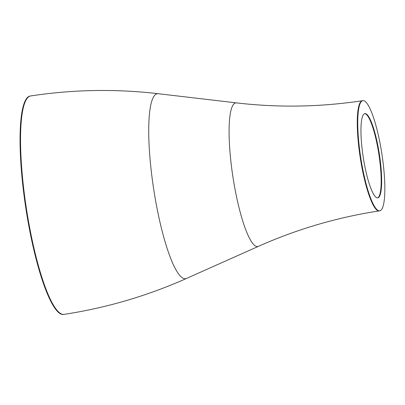 <?xml version="1.0" encoding="UTF-8"?>
<svg xmlns="http://www.w3.org/2000/svg" width="405" height="405" viewBox="0 0 405 405"><rect width="100%" height="100%" fill="white"/><g stroke="black" fill="none" stroke-linecap="round" stroke-linejoin="round"><path stroke-width="0.61" d="M379.399 154.401A42.621 8.206 -98.7 0 1 377.733 197.858A42.621 8.206 -98.7 0 1 363.204 157.049A42.621 8.206 -98.7 0 1 364.875 113.592A42.621 8.206 -98.7 0 1 379.399 154.401M360.713 157.459A55.733 10.727 -98.7 0 1 362.895 100.627A55.733 10.727 -98.7 0 1 381.89 153.996A55.733 10.727 -98.7 0 1 379.713 210.823A55.733 10.727 -98.7 0 1 360.713 157.459M64.061 314.381L63.575 314.452A110.484 21.268 -98.7 0 1 25.915 208.666A110.484 21.268 -98.7 0 1 30.238 96.015L30.724 95.939C73.189 89.49 115.719 88.751 158.309 93.722A93.56 18.012 -98.7 0 0 153.687 189.13A93.56 18.012 -98.7 0 0 186.502 278.443C147.329 295.893 106.515 307.871 64.061 314.381A110.484 21.268 -98.7 0 1 26.401 208.595A110.484 21.268 -98.7 0 1 30.724 95.939M364.632 113.648A42.621 8.206 -98.7 0 1 378.918 154.477A42.621 8.206 -98.7 0 1 377.49 197.878M379.713 210.823L379.227 210.899A55.733 10.727 -98.7 0 1 360.227 157.53A55.733 10.727 -98.7 0 1 362.409 100.703C320.471 107.072 278.513 107.801 236.53 102.895L158.309 93.722M379.227 210.899C337.299 217.328 297.032 229.149 258.42 246.351A72.657 13.988 -98.7 0 1 232.941 176.995A72.657 13.988 -98.7 0 1 236.53 102.895M362.895 100.627L362.409 100.703M258.42 246.351L186.502 278.443"/></g></svg>
